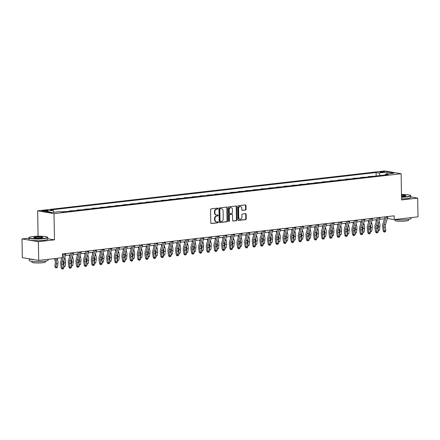 <?xml version="1.0" encoding="UTF-8"?>
<svg xmlns="http://www.w3.org/2000/svg" width="440" height="440" viewBox="0 0 440 440"><rect width="100%" height="100%" fill="white"/><g stroke="black" fill="none" stroke-linecap="round" stroke-linejoin="round"><path stroke-width="0.66" d="M217.993 208.571A0.517 0.418 99.7 0 0 217.564 208.104L211.167 208.84A0.743 0.6 99.7 0 0 210.579 209.644L210.81 222.882A0.743 0.6 99.7 0 0 211.42 223.548L217.816 222.811A0.517 0.418 99.7 0 0 217.8 221.782L216.97 221.876A2.376 1.914 99.7 0 1 216.53 221.865A2.376 1.914 99.7 0 1 215.006 219.747L214.984 218.642A2.376 1.914 99.7 0 1 216.871 216.068L217.701 215.974A0.517 0.418 99.7 0 0 217.679 214.94L216.854 215.039A2.376 1.914 99.7 0 1 216.414 215.028A2.376 1.914 99.7 0 1 214.885 212.905L214.869 211.805A2.376 1.914 99.7 0 1 216.75 209.226L217.58 209.132A0.517 0.418 99.7 0 0 217.993 208.571M216.414 215.028L215.969 214.951A2.376 1.914 99.7 0 1 214.445 212.828L214.423 211.728A2.376 1.914 99.7 0 1 216.31 209.154L217.135 209.055A0.517 0.418 99.7 0 0 217.399 208.12M211.085 223.46L217.377 222.734A0.517 0.418 99.7 0 0 217.635 221.799M216.53 221.865L216.09 221.788A2.376 1.914 99.7 0 1 214.561 219.67L214.544 218.565A2.376 1.914 99.7 0 1 216.431 215.99L217.256 215.897A0.517 0.418 99.7 0 0 217.514 214.962M380.947 171.694A2.42 0.33 -1 0 0 379.945 171.974A2.42 0.33 -1 0 0 381.266 172.244A2.42 0.33 -1 0 0 383.779 172.178A2.42 0.33 -1 0 0 384.786 171.892A2.42 0.33 -1 0 0 383.466 171.622A2.42 0.33 -1 0 0 380.947 171.694M245.476 210.089A0.743 0.6 99.7 0 0 246.065 209.286L246.004 205.573A0.743 0.6 99.7 0 0 245.388 204.908L238.282 205.722A0.743 0.6 99.7 0 0 237.694 206.525L237.924 219.764A0.743 0.6 99.7 0 0 238.541 220.429L245.641 219.615A0.743 0.6 99.7 0 0 246.235 218.806L246.153 214.324A0.743 0.6 99.7 0 0 245.542 213.659L242.501 214.005A0.743 0.6 99.7 0 0 241.912 214.814L241.951 217.036A1.986 1.601 99.7 0 1 240.004 219.181A1.986 1.601 99.7 0 1 238.728 217.404L238.579 208.692A1.986 1.601 99.7 0 1 240.521 206.547A1.986 1.601 99.7 0 1 241.797 208.323L241.824 209.776A0.743 0.6 99.7 0 0 242.44 210.441L245.036 210.018A0.743 0.6 99.7 0 0 245.625 209.209L245.559 205.497A0.743 0.6 99.7 0 0 245.284 204.919M401.577 199.958L417.675 198.105L418 216.838L394.235 219.566L394.168 215.82L62.392 253.946L62.458 257.692L38.698 260.425L38.368 241.692L54.467 239.844L54.01 213.62L401.115 173.734L401.577 199.958M227.282 207.724A0.743 0.6 99.7 0 0 226.666 207.059L219.56 207.873A0.743 0.6 99.7 0 0 218.972 208.676L219.203 221.914A0.743 0.6 99.7 0 0 219.819 222.58L226.924 221.766A0.743 0.6 99.7 0 0 227.513 220.963L227.282 207.724L226.837 207.647A0.743 0.6 99.7 0 0 226.562 207.07M228.921 206.8L236.027 205.981A0.743 0.6 99.7 0 1 236.643 206.646L236.874 219.885A0.743 0.6 99.7 0 1 236.286 220.688L233.244 221.04A0.743 0.6 99.7 0 1 232.628 220.374L232.535 215.006A0.743 0.6 99.7 0 0 231.919 214.341L229.906 214.572A0.743 0.6 99.7 0 0 229.312 215.375L229.411 220.963A0.517 0.418 99.7 0 1 228.569 221.062L228.333 207.603A0.743 0.6 99.7 0 1 228.921 206.8M45.766 211.007L47.113 210.848A2.343 0.319 -1 0 0 48.087 210.573A2.343 0.319 -1 0 0 46.811 210.315A2.343 0.319 -1 0 0 44.374 210.381L43.021 210.54A2.343 0.319 -1 0 0 42.048 210.815A2.343 0.319 -1 0 0 43.329 211.073A2.343 0.319 -1 0 0 45.766 211.007M54.01 213.62L37.642 210.826L384.747 170.94L401.115 173.734M376.178 176L376.118 172.53L50.474 209.952L53.152 210.408L44.869 211.36L51.684 212.526L59.961 211.574L62.64 212.031L388.284 174.609L385.605 174.152L385.083 174.977M376.118 172.53L378.796 172.986L387.074 172.035L393.888 173.201L385.605 174.152M28.831 238.112L22 238.898L38.368 241.692M22 238.898L22.325 257.631L38.698 260.425M417.675 198.105L410.806 196.933M38.082 236.242L37.642 210.826M387.36 218.46L394.235 219.566M65.401 255.459L70.169 254.914M73.062 254.579L77.836 254.029M80.729 253.699L85.498 253.149M88.396 252.819L93.165 252.269M96.063 251.939L100.832 251.389M103.725 251.053L108.499 250.509M111.392 250.173L116.166 249.629M119.059 249.293L123.827 248.743M126.726 248.413L131.494 247.863M134.393 247.533L139.161 246.983M142.054 246.653L146.828 246.103M149.721 245.768L154.489 245.223M157.388 244.888L162.156 244.343M165.055 244.007L169.823 243.458M172.722 243.128L177.49 242.578M180.384 242.248L185.157 241.698M188.051 241.368L192.819 240.818M195.718 240.482L200.486 239.938M203.385 239.602L208.153 239.058M211.046 238.722L215.82 238.172M218.713 237.842L223.487 237.292M226.38 236.962L231.149 236.412M234.047 236.082L238.816 235.532M241.714 235.197L246.483 234.652M249.376 234.316L254.15 233.772M257.043 233.437L261.811 232.887M264.71 232.556L269.478 232.007M272.377 231.677L277.145 231.127M280.044 230.797L284.812 230.247M287.705 229.911L292.479 229.367M295.372 229.031L300.141 228.487M303.039 228.151L307.808 227.601M310.706 227.271L315.475 226.721M318.368 226.391L323.142 225.841M326.034 225.511L330.809 224.961M333.702 224.626L338.47 224.081M341.368 223.746L346.137 223.201M349.036 222.865L353.804 222.316M356.697 221.986L361.471 221.436M364.364 221.106L369.132 220.556M372.031 220.226L376.8 219.676M379.698 219.34L384.466 218.796M387.591 217.729L387.602 218.433M53.152 210.408L54.159 212.24M61.875 211.899L63.003 211.987M66.99 211.53L61.875 211.794M69.548 211.239L69.542 210.914L70.67 211.107M74.657 210.65L69.542 210.914M77.209 210.353L77.204 210.034L78.337 210.227M82.324 209.77L77.204 210.034M84.876 209.473L84.871 209.154L86.004 209.347M89.986 208.89L84.871 209.154M92.543 208.593L92.538 208.274L93.665 208.466M97.653 208.005L92.538 208.274M100.21 207.713L100.205 207.389L101.332 207.587M105.32 207.125L100.205 207.389M107.877 206.833L107.872 206.509L108.999 206.701M112.987 206.245L107.872 206.509M115.538 205.953L115.533 205.629L116.666 205.821M120.648 205.365L115.533 205.629M123.206 205.068L123.2 204.749L124.328 204.941M128.315 204.485L123.2 204.749M130.873 204.188L130.867 203.869L131.995 204.061M135.982 203.605L130.867 203.869M138.54 203.308L138.534 202.989L139.662 203.181M143.649 202.719L138.534 202.989M146.207 202.428L146.201 202.103L147.329 202.301M151.316 201.839L146.201 202.103M153.868 201.548L153.863 201.223L154.996 201.416M158.978 200.959L153.863 201.223M161.535 200.668L161.53 200.343L162.657 200.536M166.645 200.079L161.53 200.343M169.202 199.782L169.197 199.463L170.324 199.656M174.312 199.199L169.197 199.463M176.869 198.902L176.864 198.583L177.991 198.776M181.979 198.319L176.864 198.583M184.531 198.022L184.525 197.703L185.658 197.896M189.646 197.434L184.525 197.703M192.198 197.142L192.192 196.818L193.325 197.016M197.307 196.554L192.192 196.818M199.865 196.262L199.859 195.938L200.987 196.13M204.974 195.674L199.859 195.938M207.531 195.382L207.526 195.058L208.654 195.25M212.641 194.794L207.526 195.058M215.198 194.497L215.193 194.178L216.321 194.37M220.308 193.913L215.193 194.178M222.86 193.617L222.855 193.298L223.988 193.49M227.97 193.034L222.855 193.298M230.527 192.737L230.522 192.418L231.649 192.61M235.637 192.148L230.522 192.418M238.194 191.857L238.189 191.532L239.316 191.73M243.304 191.268L238.189 191.532M245.861 190.977L245.856 190.652L246.983 190.845M250.971 190.388L245.856 190.652M253.528 190.097L253.517 189.772L254.65 189.965M258.638 189.508L253.517 189.772M261.19 189.211L261.184 188.892L262.317 189.085M266.299 188.628L261.184 188.892M268.857 188.331L268.851 188.012L269.978 188.205M273.966 187.748L268.851 188.012M276.524 187.451L276.518 187.132L277.646 187.325M281.633 186.863L276.518 187.132M284.191 186.571L284.185 186.247L285.312 186.439M289.3 185.983L284.185 186.247M291.852 185.691L291.847 185.367L292.98 185.559M296.967 185.103L291.847 185.367M299.519 184.811L299.514 184.487L300.647 184.679M304.629 184.222L299.514 184.487M307.186 183.926L307.18 183.607L308.308 183.799M312.296 183.343L307.18 183.607M314.853 183.046L314.848 182.727L315.975 182.919M319.963 182.463L314.848 182.727M322.52 182.166L322.514 181.847L323.642 182.039M327.63 181.577L322.514 181.847M330.182 181.286L330.176 180.961L331.309 181.154M335.291 180.697L330.176 180.961M337.849 180.406L337.843 180.081L338.971 180.274M342.958 179.817L337.843 180.081M345.516 179.526L345.51 179.201L346.638 179.394M350.625 178.937L345.51 179.201M353.183 178.64L353.177 178.321L354.305 178.514M358.292 178.057L353.177 178.321M360.844 177.76L360.839 177.441L361.972 177.634M365.959 177.177L360.839 177.441M368.511 176.88L368.506 176.561L369.639 176.754M373.62 176.292L368.506 176.561M380.204 175.538L378.796 172.986M387.074 172.035L386.722 174.026M54.467 239.844L47.751 238.7M219.478 222.492L226.479 221.689A0.743 0.6 99.7 0 0 227.068 220.886L226.837 207.647M220.242 208.83A0.517 0.418 99.7 0 0 219.83 209.391L220.033 221.012A0.517 0.418 99.7 0 0 220.462 221.474L221.337 221.375A2.376 1.914 99.7 0 0 223.223 218.801L223.086 210.859A2.376 1.914 99.7 0 0 221.556 208.736A2.376 1.914 99.7 0 0 221.117 208.725L219.802 208.753A0.517 0.418 99.7 0 0 219.389 209.314L219.83 209.391M220.022 221.403A0.517 0.418 99.7 0 1 219.593 220.935L219.389 209.314M221.556 208.736L221.117 208.665A2.376 1.914 99.7 0 0 220.671 208.654L221.117 208.725M219.802 208.753L220.671 208.654M232.903 220.952L235.84 220.616A0.743 0.6 99.7 0 0 236.429 219.808L236.198 206.575A0.743 0.6 99.7 0 0 235.923 205.992M231.748 214.308A0.743 0.6 99.7 0 0 231.479 214.264L229.46 214.495A0.743 0.6 99.7 0 0 228.872 215.298L228.971 220.886L229.411 220.963M228.696 221.408A0.517 0.418 99.7 0 0 228.971 220.886M232.436 209.435A1.986 1.601 99.7 0 0 231.16 207.663A1.986 1.601 99.7 0 0 229.218 209.803L229.273 212.872A0.743 0.6 99.7 0 0 229.884 213.538L231.902 213.306A0.743 0.6 99.7 0 0 232.49 212.504L232.436 209.435M231.16 207.663L230.72 207.587A1.986 1.601 99.7 0 0 228.773 209.726L229.218 209.803M229.444 213.466A0.743 0.6 99.7 0 1 228.828 212.801L228.773 209.726M242.099 210.353L245.036 210.018M240.521 206.547L240.081 206.476A1.986 1.601 99.7 0 0 238.134 208.615L238.579 208.692M240.004 219.181L239.564 219.104A1.986 1.601 99.7 0 1 238.288 217.333L238.134 208.615M238.2 220.341L245.201 219.538A0.743 0.6 99.7 0 0 245.79 218.735L245.713 214.247A0.743 0.6 99.7 0 0 245.438 213.67M54.428 258.615L55.05 260.607A3.784 2.184 83.4 0 1 55.292 263.214L54.873 266.701L55.957 267.3L56.375 263.813A5.671 3.278 -96.6 0 0 56.012 259.908L55.572 258.484M55.979 267.999L55.957 267.3L57.492 267.124L55.979 267.999L54.873 266.701M57.492 267.124L57.91 263.637A5.671 3.278 -96.6 0 0 57.547 259.732L57.107 258.308M65.934 253.539A2.646 1.529 83.4 0 1 65.808 254.122L63.503 261.613A3.784 2.184 -96.6 0 0 63.349 264.149L63.894 267.806L62.359 267.982L62.64 268.966L62.216 269.06L63.256 268.895L62.64 268.966M64.4 253.715A2.646 1.529 83.4 0 1 64.279 254.298L61.969 261.789A3.784 2.184 -96.6 0 0 61.815 264.325L62.359 267.982L61.287 268.213L60.748 264.561A5.671 3.278 83.4 0 1 60.973 260.755L61.897 257.757M62.431 256.025L63.096 253.869M61.287 268.213L62.216 269.06M63.256 268.895L63.894 267.806M63.685 266.415L65.159 266.244L63.789 267.102M63.652 266.189L64.042 262.933A5.671 3.278 -96.6 0 0 63.954 260.15M65.159 266.244L65.577 262.757A5.671 3.278 -96.6 0 0 65.213 258.852L64.779 257.461M71.352 265.535L72.826 265.364L71.456 266.216M71.319 265.309L71.709 262.053A5.671 3.278 -96.6 0 0 71.616 259.27M72.826 265.364L73.243 261.877A5.671 3.278 -96.6 0 0 72.88 257.966L72.446 256.581M69.196 255.024L69.663 256.542M79.019 264.655L80.487 264.484L79.118 265.337M78.986 264.423L79.376 261.173A5.671 3.278 -96.6 0 0 79.283 258.39M80.487 264.484L80.905 260.992A5.671 3.278 -96.6 0 0 80.542 257.087L80.113 255.701M76.857 254.144L77.33 255.662M73.601 252.659A2.646 1.529 83.4 0 1 73.475 253.242L71.17 260.733A3.784 2.184 -96.6 0 0 71.016 263.269L71.561 266.921L70.026 267.096L70.306 268.087L69.877 268.18L70.922 268.015L70.306 268.087M72.067 252.835A2.646 1.529 83.4 0 1 71.94 253.418L69.636 260.909A3.784 2.184 -96.6 0 0 69.482 263.445L70.026 267.096L68.954 267.333L68.409 263.681A5.671 3.278 83.4 0 1 68.64 259.875L70.763 252.984M68.954 267.333L69.877 268.18M70.922 268.015L71.561 266.921M81.263 251.779A2.646 1.529 83.4 0 1 81.142 252.362L78.832 259.853A3.784 2.184 -96.6 0 0 78.683 262.389L79.222 266.041L77.693 266.216L77.974 267.207L77.545 267.3L78.59 267.135L77.974 267.207M79.734 251.955A2.646 1.529 83.4 0 1 79.607 252.538L77.303 260.029A3.784 2.184 -96.6 0 0 77.149 262.565L77.693 266.216L76.621 266.447L76.076 262.796A5.671 3.278 83.4 0 1 76.307 258.99L78.43 252.104M76.621 266.447L77.545 267.3M78.59 267.135L79.222 266.041M88.93 250.899A2.646 1.529 83.4 0 1 88.809 251.482L86.499 258.973A3.784 2.184 -96.6 0 0 86.345 261.509L86.889 265.161L85.355 265.337L85.641 266.327L85.212 266.42L86.251 266.255L85.641 266.327M87.401 251.075A2.646 1.529 83.4 0 1 87.274 251.658L84.964 259.149A3.784 2.184 -96.6 0 0 84.816 261.685L85.355 265.337L84.288 265.568L83.743 261.916A5.671 3.278 83.4 0 1 83.969 258.11L86.092 251.224M84.288 265.568L85.212 266.42M86.251 266.255L86.889 265.161M86.686 263.769L88.154 263.604L86.785 264.457M86.647 263.544L87.038 260.288A5.671 3.278 -96.6 0 0 86.95 257.51M88.154 263.604L88.572 260.112A5.671 3.278 -96.6 0 0 88.209 256.207L87.78 254.821M84.524 253.264L84.997 254.782M96.597 250.019A2.646 1.529 83.4 0 1 96.476 250.602L94.166 258.093A3.784 2.184 -96.6 0 0 94.012 260.629L94.556 264.281L93.022 264.457L93.308 265.447L92.879 265.54L93.918 265.375L93.308 265.447M95.062 250.195A2.646 1.529 83.4 0 1 94.941 250.778L92.631 258.269A3.784 2.184 -96.6 0 0 92.477 260.805L93.022 264.457L91.949 264.688L91.41 261.036A5.671 3.278 83.4 0 1 91.636 257.23L93.759 250.344M91.949 264.688L92.879 265.54M93.918 265.375L94.556 264.281M32.879 236.566A9.229 1.249 -1 0 0 29.134 237.479A9.229 1.249 -1 0 0 33.534 238.645A9.229 1.249 -1 0 0 43.675 238.414A9.229 1.249 -1 0 0 47.416 237.16A9.229 1.249 -1 0 0 32.879 236.566M47.416 237.16L47.641 237.375A9.455 1.282 179 0 1 47.735 237.551A9.455 1.282 179 0 1 43.813 238.662A9.455 1.282 179 0 1 33.985 238.931A9.455 1.282 179 0 1 28.831 237.881A9.455 1.282 179 0 1 28.914 237.705L29.134 237.479M35.58 237.028A4.615 0.627 179 0 1 40.651 236.913A4.615 0.627 179 0 1 42.851 237.496A4.615 0.627 179 0 1 40.975 237.952A4.615 0.627 179 0 1 33.71 237.655A4.615 0.627 179 0 1 35.58 237.028M42.663 237.611A4.389 0.594 -1 0 0 40.178 237.144A4.389 0.594 -1 0 0 35.717 237.276A4.389 0.594 -1 0 0 33.902 237.76M48.114 259.341L48.131 260.178A9.455 1.282 179 0 1 44.204 261.283A9.455 1.282 179 0 1 34.381 261.558A9.455 1.282 179 0 1 29.222 260.507L29.194 258.803M34.353 259.683A9.455 1.282 179 0 1 29.299 258.819M45.496 261.113L45.513 261.943A6.809 0.924 179 0 1 42.686 262.746A6.809 0.924 179 0 1 35.613 262.939A6.809 0.924 179 0 1 31.9 262.185L31.884 261.349M47.735 237.551L47.762 239.201A9.455 1.282 179 0 1 43.84 240.306A9.455 1.282 179 0 1 34.012 240.576A9.455 1.282 179 0 1 28.859 239.531L28.831 237.881M401.522 197.016A9.229 1.249 -1 0 0 406.725 196.691A9.229 1.249 -1 0 0 410.465 195.437A9.229 1.249 -1 0 0 401.478 194.519M410.465 195.437L410.696 195.657A9.455 1.282 179 0 1 410.784 195.828A9.455 1.282 179 0 1 406.863 196.939A9.455 1.282 179 0 1 401.528 197.274M401.489 195.14A4.615 0.627 179 0 1 405.9 195.778A4.615 0.627 179 0 1 404.03 196.229A4.615 0.627 179 0 1 401.511 196.389M405.713 195.888A4.389 0.594 -1 0 0 401.495 195.399M411.169 217.624L411.18 218.455A9.455 1.282 179 0 1 407.259 219.566A9.455 1.282 179 0 1 394.377 219.549M408.551 219.389L408.568 220.226A6.809 0.924 179 0 1 405.741 221.023A6.809 0.924 179 0 1 398.668 221.216A6.809 0.924 179 0 1 394.955 220.462L394.939 219.626M410.784 195.828L410.817 197.478A9.455 1.282 179 0 1 406.896 198.589A9.455 1.282 179 0 1 401.555 198.919M94.347 262.889L95.821 262.719L94.451 263.577M94.314 262.663L94.705 259.408A5.671 3.278 -96.6 0 0 94.617 256.63M95.821 262.719L96.239 259.232A5.671 3.278 -96.6 0 0 95.876 255.327L95.447 253.935M92.191 252.379L92.664 253.902M102.014 262.009L103.488 261.839L102.118 262.697M101.981 261.784L102.372 258.528A5.671 3.278 -96.6 0 0 102.284 255.745M103.488 261.839L103.906 258.352A5.671 3.278 -96.6 0 0 103.543 254.447L103.109 253.055M99.858 251.499L100.331 253.022M109.681 261.129L111.15 260.959L109.78 261.817M109.648 260.904L110.038 257.648A5.671 3.278 -96.6 0 0 109.945 254.865M111.15 260.959L111.573 257.471A5.671 3.278 -96.6 0 0 111.205 253.567L110.776 252.175M107.525 250.619L107.993 252.137M117.348 260.249L118.817 260.079L117.447 260.931M117.315 260.024L117.706 256.768A5.671 3.278 -96.6 0 0 117.612 253.985M118.817 260.079L119.235 256.591A5.671 3.278 -96.6 0 0 118.872 252.681L118.443 251.295M115.187 249.739L115.66 251.257M125.01 259.369L126.484 259.199L125.114 260.051M124.977 259.138L125.367 255.888A5.671 3.278 -96.6 0 0 125.279 253.105M126.484 259.199L126.901 255.706A5.671 3.278 -96.6 0 0 126.539 251.801L126.11 250.415M122.854 248.859L123.327 250.377M104.264 249.134A2.646 1.529 83.4 0 1 104.137 249.716L101.833 257.207A3.784 2.184 -96.6 0 0 101.679 259.749L102.223 263.401L100.689 263.577L100.969 264.561L100.54 264.655L101.585 264.495L100.969 264.561M102.729 249.315A2.646 1.529 83.4 0 1 102.608 249.893L100.298 257.384A3.784 2.184 -96.6 0 0 100.144 259.925L100.689 263.577L99.616 263.808L99.072 260.156A5.671 3.278 83.4 0 1 99.303 256.35L101.425 249.464M99.616 263.808L100.54 264.655M101.585 264.495L102.223 263.401M111.931 248.254A2.646 1.529 83.4 0 1 111.804 248.837L109.494 256.328A3.784 2.184 -96.6 0 0 109.346 258.863L109.885 262.521L108.356 262.697L108.636 263.681L108.207 263.774L109.252 263.61L108.636 263.681M110.396 248.43A2.646 1.529 83.4 0 1 110.27 249.013L107.965 256.504A3.784 2.184 -96.6 0 0 107.811 259.039L108.356 262.697L107.283 262.928L106.739 259.276A5.671 3.278 83.4 0 1 106.97 255.47L109.093 248.584M107.283 262.928L108.207 263.774M109.252 263.61L109.885 262.521M119.592 247.374A2.646 1.529 83.4 0 1 119.471 247.957L117.161 255.448A3.784 2.184 -96.6 0 0 117.013 257.983L117.552 261.635L116.017 261.811L116.303 262.801L115.874 262.895L116.913 262.73L116.303 262.801M118.063 247.549A2.646 1.529 83.4 0 1 117.937 248.133L115.632 255.624A3.784 2.184 -96.6 0 0 115.478 258.159L116.017 261.811L114.95 262.048L114.406 258.396A5.671 3.278 83.4 0 1 114.637 254.59L116.754 247.698M114.95 262.048L115.874 262.895M116.913 262.73L117.552 261.635M127.259 246.494A2.646 1.529 83.4 0 1 127.138 247.077L124.828 254.568A3.784 2.184 -96.6 0 0 124.674 257.103L125.219 260.755L123.684 260.931L123.97 261.921L123.541 262.014L124.581 261.85L123.97 261.921M125.725 246.67A2.646 1.529 83.4 0 1 125.604 247.253L123.294 254.744A3.784 2.184 -96.6 0 0 123.145 257.279L123.684 260.931L122.617 261.162L122.073 257.51A5.671 3.278 83.4 0 1 122.298 253.704L124.421 246.818M122.617 261.162L123.541 262.014M124.581 261.85L125.219 260.755M134.926 245.614A2.646 1.529 83.4 0 1 134.805 246.197L132.495 253.688A3.784 2.184 -96.6 0 0 132.341 256.223L132.886 259.875L131.351 260.051L131.637 261.041L131.208 261.135L132.248 260.97L131.637 261.041M133.392 245.79A2.646 1.529 83.4 0 1 133.27 246.373L130.961 253.864A3.784 2.184 -96.6 0 0 130.807 256.399L131.351 260.051L130.279 260.282L129.739 256.63A5.671 3.278 83.4 0 1 129.965 252.824L132.088 245.938M130.279 260.282L131.208 261.135M132.248 260.97L132.886 259.875M132.677 258.484L134.151 258.319L132.781 259.171M132.644 258.258L133.034 255.002A5.671 3.278 -96.6 0 0 132.946 252.225M134.151 258.319L134.569 254.826A5.671 3.278 -96.6 0 0 134.206 250.921L133.771 249.535M130.52 247.979L130.994 249.497M142.593 244.734A2.646 1.529 83.4 0 1 142.466 245.316L140.162 252.808A3.784 2.184 -96.6 0 0 140.008 255.343L140.553 258.995L139.018 259.171L139.299 260.161L138.87 260.249L139.915 260.089L139.299 260.161M141.059 244.91A2.646 1.529 83.4 0 1 140.938 245.493L138.628 252.984A3.784 2.184 -96.6 0 0 138.474 255.519L139.018 259.171L137.946 259.402L137.401 255.75A5.671 3.278 83.4 0 1 137.632 251.944L139.755 245.058M137.946 259.402L138.87 260.249M139.915 260.089L140.553 258.995M140.344 257.603L141.818 257.433L140.448 258.291M140.311 257.378L140.701 254.122A5.671 3.278 -96.6 0 0 140.613 251.345M141.818 257.433L142.236 253.946A5.671 3.278 -96.6 0 0 141.873 250.041L141.438 248.65M138.188 247.093L138.661 248.617M150.26 243.848A2.646 1.529 83.4 0 1 150.134 244.431L147.823 251.922A3.784 2.184 -96.6 0 0 147.675 254.463L148.214 258.115L146.685 258.291L146.965 259.276L146.537 259.369L147.582 259.21L146.965 259.276M148.726 244.03A2.646 1.529 83.4 0 1 148.599 244.607L146.295 252.098A3.784 2.184 -96.6 0 0 146.141 254.639L146.685 258.291L145.613 258.522L145.068 254.87A5.671 3.278 83.4 0 1 145.299 251.064L147.422 244.178M145.613 258.522L146.537 259.369M147.582 259.21L148.214 258.115M148.011 256.724L149.479 256.553L148.11 257.411M147.978 256.498L148.368 253.242A5.671 3.278 -96.6 0 0 148.274 250.459M149.479 256.553L149.897 253.066A5.671 3.278 -96.6 0 0 149.534 249.161L149.105 247.77M145.855 246.213L146.322 247.737M157.922 242.968A2.646 1.529 83.4 0 1 157.801 243.551L155.49 251.042A3.784 2.184 -96.6 0 0 155.337 253.578L155.881 257.235L154.347 257.411L154.632 258.396L154.204 258.489L155.243 258.324L154.632 258.396M156.393 243.144A2.646 1.529 83.4 0 1 156.266 243.727L153.956 251.218A3.784 2.184 -96.6 0 0 153.808 253.754L154.347 257.411L153.28 257.642L152.735 253.99A5.671 3.278 83.4 0 1 152.966 250.184L155.084 243.298M153.28 257.642L154.204 258.489M155.243 258.324L155.881 257.235M155.678 255.844L157.146 255.673L155.777 256.531M155.645 255.618L156.03 252.362A5.671 3.278 -96.6 0 0 155.941 249.579M157.146 255.673L157.564 252.186A5.671 3.278 -96.6 0 0 157.201 248.281L156.772 246.89M153.516 245.333L153.989 246.851M165.589 242.088A2.646 1.529 83.4 0 1 165.468 242.671L163.157 250.162A3.784 2.184 -96.6 0 0 163.004 252.698L163.548 256.35L162.014 256.526L162.299 257.516L161.871 257.609L162.91 257.444L162.299 257.516M164.054 242.264A2.646 1.529 83.4 0 1 163.933 242.847L161.623 250.338A3.784 2.184 -96.6 0 0 161.475 252.874L162.014 256.526L160.941 256.762L160.402 253.105A5.671 3.278 83.4 0 1 160.628 249.304L162.751 242.413M160.941 256.762L161.871 257.609M162.91 257.444L163.548 256.35M163.339 254.964L164.813 254.793L163.444 255.646M163.306 254.738L163.697 251.482A5.671 3.278 -96.6 0 0 163.609 248.699M164.813 254.793L165.231 251.306A5.671 3.278 -96.6 0 0 164.868 247.396L164.439 246.01M161.183 244.453L161.656 245.971M173.256 241.208A2.646 1.529 83.4 0 1 173.129 241.791L170.825 249.282A3.784 2.184 -96.6 0 0 170.671 251.818L171.215 255.47L169.68 255.646L169.961 256.636L169.538 256.729L170.577 256.564L169.961 256.636M171.721 241.384A2.646 1.529 83.4 0 1 171.6 241.967L169.29 249.458A3.784 2.184 -96.6 0 0 169.136 251.994L169.68 255.646L168.608 255.877L168.069 252.225A5.671 3.278 83.4 0 1 168.295 248.419L170.418 241.532M168.608 255.877L169.538 256.729M170.577 256.564L171.215 255.47M171.006 254.084L172.48 253.913L171.111 254.766M170.973 253.853L171.364 250.602A5.671 3.278 -96.6 0 0 171.276 247.819M172.48 253.913L172.898 250.421A5.671 3.278 -96.6 0 0 172.535 246.516L172.101 245.13M168.85 243.573L169.323 245.091M180.923 240.328A2.646 1.529 83.4 0 1 180.796 240.911L178.492 248.402A3.784 2.184 -96.6 0 0 178.338 250.938L178.882 254.59L177.347 254.766L177.628 255.756L177.199 255.849L178.244 255.684L177.628 255.756M179.388 240.504A2.646 1.529 83.4 0 1 179.262 241.087L176.957 248.578A3.784 2.184 -96.6 0 0 176.803 251.114L177.347 254.766L176.275 254.997L175.731 251.345A5.671 3.278 83.4 0 1 175.962 247.539L178.085 240.653M176.275 254.997L177.199 255.849M178.244 255.684L178.882 254.59M178.673 253.198L180.147 253.033L178.778 253.886M178.64 252.973L179.031 249.716A5.671 3.278 -96.6 0 0 178.937 246.939M180.147 253.033L180.565 249.541A5.671 3.278 -96.6 0 0 180.202 245.636L179.768 244.25M176.517 242.693L176.985 244.211M186.34 252.318L187.809 252.148L186.439 253.006M186.307 252.093L186.698 248.837A5.671 3.278 -96.6 0 0 186.604 246.059M187.809 252.148L188.227 248.661A5.671 3.278 -96.6 0 0 187.864 244.756L187.435 243.364M184.179 241.808L184.652 243.331M194.007 251.438L195.476 251.268L194.106 252.126M193.969 251.213L194.359 247.957A5.671 3.278 -96.6 0 0 194.271 245.174M195.476 251.268L195.894 247.781A5.671 3.278 -96.6 0 0 195.531 243.876L195.102 242.484M191.846 240.928L192.319 242.451M201.669 250.558L203.143 250.388L201.773 251.246M201.636 250.333L202.026 247.077A5.671 3.278 -96.6 0 0 201.938 244.294M203.143 250.388L203.561 246.901A5.671 3.278 -96.6 0 0 203.198 242.996L202.769 241.604M199.513 240.048L199.986 241.566M209.336 249.678L210.81 249.508L209.44 250.36M209.303 249.453L209.693 246.197A5.671 3.278 -96.6 0 0 209.605 243.414M210.81 249.508L211.228 246.021A5.671 3.278 -96.6 0 0 210.865 242.11L210.43 240.724M207.18 239.168L207.653 240.686M217.003 248.798L218.471 248.628L217.102 249.48M216.97 248.567L217.36 245.316A5.671 3.278 -96.6 0 0 217.267 242.534M218.471 248.628L218.895 245.135A5.671 3.278 -96.6 0 0 218.526 241.23L218.097 239.844M214.847 238.288L215.314 239.806M224.67 247.913L226.138 247.748L224.769 248.6M224.637 247.687L225.027 244.431A5.671 3.278 -96.6 0 0 224.934 241.654M226.138 247.748L226.556 244.255A5.671 3.278 -96.6 0 0 226.193 240.35L225.764 238.964M222.508 237.407L222.981 238.926M232.331 247.032L233.805 246.862L232.436 247.72M232.298 246.807L232.689 243.551A5.671 3.278 -96.6 0 0 232.601 240.774M233.805 246.862L234.223 243.375A5.671 3.278 -96.6 0 0 233.86 239.47L233.431 238.079M230.175 236.522L230.648 238.046M239.998 246.153L241.472 245.982L240.103 246.84M239.965 245.927L240.356 242.671A5.671 3.278 -96.6 0 0 240.268 239.888M241.472 245.982L241.89 242.495A5.671 3.278 -96.6 0 0 241.527 238.59L241.093 237.198M237.842 235.642L238.315 237.166M247.665 245.273L249.139 245.102L247.77 245.96M247.632 245.047L248.023 241.791A5.671 3.278 -96.6 0 0 247.935 239.008M249.139 245.102L249.557 241.615A5.671 3.278 -96.6 0 0 249.194 237.71L248.76 236.319M245.509 234.762L245.977 236.28M255.332 244.393L256.801 244.222L255.431 245.075M255.299 244.167L255.69 240.911A5.671 3.278 -96.6 0 0 255.596 238.128M256.801 244.222L257.219 240.735A5.671 3.278 -96.6 0 0 256.856 236.825L256.427 235.439M253.176 233.882L253.644 235.4M262.999 243.513L264.468 243.342L263.098 244.195M262.961 243.282L263.351 240.031A5.671 3.278 -96.6 0 0 263.263 237.248M264.468 243.342L264.886 239.85A5.671 3.278 -96.6 0 0 264.523 235.945L264.094 234.559M260.838 233.002L261.311 234.52M270.661 242.627L272.135 242.462L270.765 243.315M270.628 242.402L271.018 239.146A5.671 3.278 -96.6 0 0 270.93 236.368M272.135 242.462L272.553 238.97A5.671 3.278 -96.6 0 0 272.19 235.065L271.761 233.679M268.505 232.122L268.978 233.64M278.328 241.747L279.802 241.577L278.432 242.435M278.295 241.522L278.685 238.266A5.671 3.278 -96.6 0 0 278.597 235.488M279.802 241.577L280.22 238.09A5.671 3.278 -96.6 0 0 279.857 234.185L279.422 232.793M276.172 231.237L276.645 232.76M285.995 240.867L287.469 240.697L286.094 241.555M285.962 240.642L286.352 237.386A5.671 3.278 -96.6 0 0 286.259 234.603M287.469 240.697L287.887 237.21A5.671 3.278 -96.6 0 0 287.524 233.305L287.089 231.913M283.839 230.357L284.306 231.88M293.661 239.987L295.13 239.816L293.761 240.674M293.629 239.762L294.019 236.506A5.671 3.278 -96.6 0 0 293.925 233.723M295.13 239.816L295.548 236.33A5.671 3.278 -96.6 0 0 295.185 232.424L294.756 231.033M291.5 229.477L291.973 230.995M301.329 239.107L302.797 238.937L301.428 239.789M301.29 238.882L301.68 235.626A5.671 3.278 -96.6 0 0 301.593 232.843M302.797 238.937L303.215 235.45A5.671 3.278 -96.6 0 0 302.852 231.539L302.423 230.153M299.167 228.597L299.64 230.115M308.99 238.227L310.464 238.056L309.095 238.909M308.957 237.996L309.348 234.746A5.671 3.278 -96.6 0 0 309.26 231.963M310.464 238.056L310.882 234.564A5.671 3.278 -96.6 0 0 310.519 230.659L310.09 229.273M306.834 227.716L307.307 229.235M316.657 237.341L318.131 237.177L316.762 238.029M316.624 237.116L317.014 233.86A5.671 3.278 -96.6 0 0 316.927 231.083M318.131 237.177L318.549 233.684A5.671 3.278 -96.6 0 0 318.186 229.779L317.752 228.393M314.501 226.837L314.974 228.355M324.324 236.462L325.793 236.291L324.423 237.149M324.291 236.236L324.682 232.98A5.671 3.278 -96.6 0 0 324.588 230.203M325.793 236.291L326.211 232.804A5.671 3.278 -96.6 0 0 325.848 228.899L325.418 227.507M322.168 225.951L322.636 227.475M331.991 235.582L333.459 235.411L332.09 236.269M331.958 235.356L332.349 232.1A5.671 3.278 -96.6 0 0 332.255 229.317M333.459 235.411L333.877 231.924A5.671 3.278 -96.6 0 0 333.514 228.019L333.086 226.628M329.83 225.071L330.303 226.595M339.652 234.702L341.127 234.531L339.757 235.389M339.62 234.476L340.01 231.22A5.671 3.278 -96.6 0 0 339.922 228.437M341.127 234.531L341.545 231.044A5.671 3.278 -96.6 0 0 341.182 227.139L340.752 225.748M337.497 224.191L337.97 225.709M347.32 233.822L348.793 233.651L347.424 234.504M347.286 233.596L347.677 230.34A5.671 3.278 -96.6 0 0 347.589 227.557M348.793 233.651L349.212 230.164A5.671 3.278 -96.6 0 0 348.849 226.254L348.414 224.868M345.164 223.311L345.637 224.829M354.986 232.941L356.461 232.771L355.091 233.624M354.954 232.711L355.344 229.46A5.671 3.278 -96.6 0 0 355.256 226.677M356.461 232.771L356.879 229.279A5.671 3.278 -96.6 0 0 356.516 225.374L356.081 223.988M352.831 222.431L353.298 223.949M362.654 232.056L364.122 231.891L362.752 232.744M362.62 231.831L363.011 228.575A5.671 3.278 -96.6 0 0 362.918 225.797M364.122 231.891L364.54 228.399A5.671 3.278 -96.6 0 0 364.177 224.494L363.748 223.108M360.498 221.551L360.965 223.069M370.32 231.176L371.789 231.006L370.42 231.864M370.282 230.951L370.673 227.695A5.671 3.278 -96.6 0 0 370.584 224.917M371.789 231.006L372.207 227.519A5.671 3.278 -96.6 0 0 371.844 223.614L371.415 222.222M368.159 220.666L368.632 222.189M188.584 239.448A2.646 1.529 83.4 0 1 188.463 240.031L186.153 247.522A3.784 2.184 -96.6 0 0 186.005 250.058L186.544 253.71L185.014 253.886L185.295 254.876L184.866 254.964L185.911 254.804L185.295 254.876M187.055 239.624A2.646 1.529 83.4 0 1 186.929 240.207L184.624 247.698A3.784 2.184 -96.6 0 0 184.47 250.234L185.014 253.886L183.942 254.117L183.398 250.465A5.671 3.278 83.4 0 1 183.629 246.659L185.752 239.773M183.942 254.117L184.866 254.964M185.911 254.804L186.544 253.71M196.251 238.563A2.646 1.529 83.4 0 1 196.13 239.146L193.82 246.637A3.784 2.184 -96.6 0 0 193.666 249.178L194.211 252.83L192.676 253.006L192.962 253.99L192.533 254.084L193.573 253.924L192.962 253.99M194.716 238.744A2.646 1.529 83.4 0 1 194.596 239.322L192.286 246.813A3.784 2.184 -96.6 0 0 192.137 249.354L192.676 253.006L191.609 253.237L191.065 249.585A5.671 3.278 83.4 0 1 191.29 245.779L193.413 238.893M191.609 253.237L192.533 254.084M193.573 253.924L194.211 252.83M203.918 237.683A2.646 1.529 83.4 0 1 203.797 238.266L201.487 245.757A3.784 2.184 -96.6 0 0 201.333 248.292L201.878 251.95L200.343 252.126L200.629 253.11L200.2 253.204L201.24 253.039L200.629 253.11M202.384 237.859A2.646 1.529 83.4 0 1 202.263 238.441L199.953 245.933A3.784 2.184 -96.6 0 0 199.799 248.468L200.343 252.126L199.271 252.357L198.732 248.705A5.671 3.278 83.4 0 1 198.957 244.899L201.08 238.013M199.271 252.357L200.2 253.204M201.24 253.039L201.878 251.95M211.585 236.803A2.646 1.529 83.4 0 1 211.459 237.386L209.154 244.877A3.784 2.184 -96.6 0 0 209 247.412L209.545 251.064L208.01 251.24L208.291 252.23L207.862 252.324L208.906 252.159L208.291 252.23M210.051 236.979A2.646 1.529 83.4 0 1 209.93 237.562L207.62 245.053A3.784 2.184 -96.6 0 0 207.465 247.588L208.01 251.24L206.938 251.477L206.393 247.819A5.671 3.278 83.4 0 1 206.624 244.019L208.747 237.127M206.938 251.477L207.862 252.324M208.906 252.159L209.545 251.064M219.252 235.923A2.646 1.529 83.4 0 1 219.126 236.506L216.816 243.997A3.784 2.184 -96.6 0 0 216.667 246.532L217.206 250.184L215.677 250.36L215.958 251.35L215.529 251.444L216.573 251.279L215.958 251.35M217.718 236.099A2.646 1.529 83.4 0 1 217.591 236.681L215.287 244.173A3.784 2.184 -96.6 0 0 215.132 246.708L215.677 250.36L214.605 250.591L214.06 246.939A5.671 3.278 83.4 0 1 214.291 243.133L216.414 236.247M214.605 250.591L215.529 251.444M216.573 251.279L217.206 250.184M226.914 235.043A2.646 1.529 83.4 0 1 226.793 235.626L224.483 243.117A3.784 2.184 -96.6 0 0 224.334 245.652L224.873 249.304L223.339 249.48L223.625 250.47L223.196 250.564L224.235 250.399L223.625 250.47M225.385 235.219A2.646 1.529 83.4 0 1 225.258 235.802L222.948 243.293A3.784 2.184 -96.6 0 0 222.799 245.828L223.339 249.48L222.272 249.711L221.727 246.059A5.671 3.278 83.4 0 1 221.958 242.253L224.076 235.367M222.272 249.711L223.196 250.564M224.235 250.399L224.873 249.304M234.581 234.163A2.646 1.529 83.4 0 1 234.46 234.746L232.15 242.237A3.784 2.184 -96.6 0 0 231.996 244.772L232.54 248.424L231.006 248.6L231.292 249.59L230.863 249.678L231.902 249.519L231.292 249.59M233.046 234.339A2.646 1.529 83.4 0 1 232.925 234.922L230.615 242.413A3.784 2.184 -96.6 0 0 230.466 244.948L231.006 248.6L229.939 248.831L229.394 245.179A5.671 3.278 83.4 0 1 229.62 241.373L231.743 234.487M229.939 248.831L230.863 249.678M231.902 249.519L232.54 248.424M242.248 233.277A2.646 1.529 83.4 0 1 242.121 233.86L239.816 241.351A3.784 2.184 -96.6 0 0 239.663 243.892L240.207 247.544L238.673 247.72L238.959 248.705L238.53 248.798L239.569 248.639L238.959 248.705M240.713 233.459A2.646 1.529 83.4 0 1 240.592 234.036L238.282 241.527A3.784 2.184 -96.6 0 0 238.128 244.068L238.673 247.72L237.6 247.951L237.061 244.299A5.671 3.278 83.4 0 1 237.287 240.493L239.41 233.607M237.6 247.951L238.53 248.798M239.569 248.639L240.207 247.544M249.915 232.397A2.646 1.529 83.4 0 1 249.788 232.98L247.484 240.471A3.784 2.184 -96.6 0 0 247.33 243.007L247.874 246.664L246.34 246.84L246.62 247.825L246.191 247.918L247.236 247.753L246.62 247.825M248.38 232.573A2.646 1.529 83.4 0 1 248.259 233.156L245.949 240.647A3.784 2.184 -96.6 0 0 245.795 243.183L246.34 246.84L245.267 247.071L244.723 243.419A5.671 3.278 83.4 0 1 244.954 239.613L247.077 232.727M245.267 247.071L246.191 247.918M247.236 247.753L247.874 246.664M257.582 231.517A2.646 1.529 83.4 0 1 257.455 232.1L255.145 239.591A3.784 2.184 -96.6 0 0 254.997 242.127L255.536 245.779L254.007 245.955L254.287 246.945L253.858 247.038L254.903 246.873L254.287 246.945M256.047 231.693A2.646 1.529 83.4 0 1 255.921 232.276L253.616 239.767A3.784 2.184 -96.6 0 0 253.462 242.303L254.007 245.955L252.934 246.191L252.39 242.534A5.671 3.278 83.4 0 1 252.621 238.733L254.744 231.841M252.934 246.191L253.858 247.038M254.903 246.873L255.536 245.779M265.243 230.637A2.646 1.529 83.4 0 1 265.122 231.22L262.812 238.711A3.784 2.184 -96.6 0 0 262.658 241.247L263.203 244.899L261.668 245.075L261.954 246.065L261.525 246.158L262.565 245.993L261.954 246.065M263.714 230.813A2.646 1.529 83.4 0 1 263.588 231.396L261.278 238.887A3.784 2.184 -96.6 0 0 261.129 241.423L261.668 245.075L260.601 245.306L260.057 241.654A5.671 3.278 83.4 0 1 260.288 237.848L262.405 230.962M260.601 245.306L261.525 246.158M262.565 245.993L263.203 244.899M272.91 229.757A2.646 1.529 83.4 0 1 272.789 230.34L270.479 237.831A3.784 2.184 -96.6 0 0 270.325 240.367L270.87 244.019L269.335 244.195L269.621 245.185L269.192 245.278L270.232 245.113L269.621 245.185M271.376 229.933A2.646 1.529 83.4 0 1 271.255 230.516L268.945 238.007A3.784 2.184 -96.6 0 0 268.791 240.543L269.335 244.195L268.263 244.426L267.724 240.774A5.671 3.278 83.4 0 1 267.949 236.968L270.072 230.082M268.263 244.426L269.192 245.278M270.232 245.113L270.87 244.019M280.577 228.877A2.646 1.529 83.4 0 1 280.451 229.46L278.146 236.951A3.784 2.184 -96.6 0 0 277.992 239.487L278.537 243.139L277.002 243.315L277.283 244.305L276.859 244.393L277.899 244.233L277.283 244.305M279.043 229.053A2.646 1.529 83.4 0 1 278.922 229.636L276.612 237.127A3.784 2.184 -96.6 0 0 276.457 239.663L277.002 243.315L275.93 243.546L275.391 239.894A5.671 3.278 83.4 0 1 275.616 236.088L277.739 229.202M275.93 243.546L276.859 244.393M277.899 244.233L278.537 243.139M288.244 227.992A2.646 1.529 83.4 0 1 288.118 228.575L285.813 236.066A3.784 2.184 -96.6 0 0 285.659 238.607L286.204 242.259L284.669 242.435L284.95 243.419L284.52 243.513L285.566 243.353L284.95 243.419M286.709 228.173A2.646 1.529 83.4 0 1 286.583 228.751L284.279 236.242A3.784 2.184 -96.6 0 0 284.125 238.782L284.669 242.435L283.597 242.666L283.052 239.014A5.671 3.278 83.4 0 1 283.283 235.208L285.406 228.322M283.597 242.666L284.52 243.513M285.566 243.353L286.204 242.259M295.906 227.112A2.646 1.529 83.4 0 1 295.784 227.695L293.475 235.186A3.784 2.184 -96.6 0 0 293.326 237.721L293.865 241.379L292.336 241.555L292.617 242.539L292.188 242.632L293.227 242.468L292.617 242.539M294.377 227.288A2.646 1.529 83.4 0 1 294.25 227.871L291.945 235.362A3.784 2.184 -96.6 0 0 291.791 237.897L292.336 241.555L291.264 241.786L290.719 238.134A5.671 3.278 83.4 0 1 290.95 234.328L293.073 227.441M291.264 241.786L292.188 242.632M293.227 242.468L293.865 241.379M303.573 226.232A2.646 1.529 83.4 0 1 303.452 226.815L301.142 234.306A3.784 2.184 -96.6 0 0 300.988 236.841L301.532 240.493L299.998 240.669L300.284 241.659L299.855 241.753L300.894 241.588L300.284 241.659M302.038 226.407A2.646 1.529 83.4 0 1 301.917 226.99L299.607 234.482A3.784 2.184 -96.6 0 0 299.459 237.017L299.998 240.669L298.93 240.906L298.386 237.248A5.671 3.278 83.4 0 1 298.611 233.448L300.735 226.556M298.93 240.906L299.855 241.753M300.894 241.588L301.532 240.493M311.24 225.352A2.646 1.529 83.4 0 1 311.118 225.935L308.809 233.426A3.784 2.184 -96.6 0 0 308.655 235.961L309.199 239.613L307.665 239.789L307.951 240.779L307.522 240.873L308.561 240.708L307.951 240.779M309.705 225.528A2.646 1.529 83.4 0 1 309.584 226.111L307.274 233.602A3.784 2.184 -96.6 0 0 307.12 236.137L307.665 239.789L306.592 240.02L306.053 236.368A5.671 3.278 83.4 0 1 306.279 232.562L308.402 225.676M306.592 240.02L307.522 240.873M308.561 240.708L309.199 239.613M318.907 224.472A2.646 1.529 83.4 0 1 318.78 225.055L316.476 232.546A3.784 2.184 -96.6 0 0 316.322 235.081L316.866 238.733L315.332 238.909L315.612 239.899L315.183 239.993L316.228 239.828L315.612 239.899M317.372 224.648A2.646 1.529 83.4 0 1 317.251 225.231L314.941 232.722A3.784 2.184 -96.6 0 0 314.787 235.257L315.332 238.909L314.259 239.14L313.715 235.488A5.671 3.278 83.4 0 1 313.945 231.682L316.069 224.796M314.259 239.14L315.183 239.993M316.228 239.828L316.866 238.733M326.574 223.591A2.646 1.529 83.4 0 1 326.447 224.174L324.137 231.666A3.784 2.184 -96.6 0 0 323.989 234.201L324.527 237.853L322.999 238.029L323.279 239.019L322.85 239.107L323.895 238.948L323.279 239.019M325.039 223.768A2.646 1.529 83.4 0 1 324.913 224.351L322.608 231.841A3.784 2.184 -96.6 0 0 322.454 234.377L322.999 238.029L321.926 238.26L321.382 234.608A5.671 3.278 83.4 0 1 321.613 230.802L323.736 223.916M321.926 238.26L322.85 239.107M323.895 238.948L324.527 237.853M334.235 222.706A2.646 1.529 83.4 0 1 334.114 223.289L331.804 230.78A3.784 2.184 -96.6 0 0 331.656 233.321L332.195 236.973L330.66 237.149L330.946 238.134L330.517 238.227L331.557 238.068L330.946 238.134M332.706 222.888A2.646 1.529 83.4 0 1 332.58 223.465L330.27 230.956A3.784 2.184 -96.6 0 0 330.121 233.497L330.66 237.149L329.593 237.38L329.048 233.728A5.671 3.278 83.4 0 1 329.28 229.922L331.397 223.036M329.593 237.38L330.517 238.227M331.557 238.068L332.195 236.973M341.902 221.826A2.646 1.529 83.4 0 1 341.781 222.409L339.471 229.9A3.784 2.184 -96.6 0 0 339.317 232.436L339.861 236.093L338.327 236.269L338.613 237.254L338.184 237.347L339.224 237.182L338.613 237.254M340.368 222.002A2.646 1.529 83.4 0 1 340.247 222.585L337.937 230.076A3.784 2.184 -96.6 0 0 337.788 232.612L338.327 236.269L337.26 236.5L336.716 232.848A5.671 3.278 83.4 0 1 336.941 229.042L339.064 222.156M337.26 236.5L338.184 237.347M339.224 237.182L339.861 236.093M349.569 220.946A2.646 1.529 83.4 0 1 349.443 221.529L347.138 229.02A3.784 2.184 -96.6 0 0 346.984 231.556L347.529 235.208L345.994 235.384L346.275 236.374L345.851 236.467L346.891 236.302L346.275 236.374M348.034 221.122A2.646 1.529 83.4 0 1 347.914 221.705L345.604 229.196A3.784 2.184 -96.6 0 0 345.45 231.732L345.994 235.384L344.922 235.62L344.382 231.963A5.671 3.278 83.4 0 1 344.608 228.162L346.731 221.271M344.922 235.62L345.851 236.467M346.891 236.302L347.529 235.208M357.236 220.066A2.646 1.529 83.4 0 1 357.11 220.649L354.805 228.14A3.784 2.184 -96.6 0 0 354.651 230.676L355.195 234.328L353.661 234.504L353.942 235.494L353.513 235.587L354.558 235.422L353.942 235.494M355.702 220.242A2.646 1.529 83.4 0 1 355.575 220.825L353.271 228.316A3.784 2.184 -96.6 0 0 353.117 230.852L353.661 234.504L352.589 234.735L352.044 231.083A5.671 3.278 83.4 0 1 352.275 227.277L354.398 220.391M352.589 234.735L353.513 235.587M354.558 235.422L355.195 234.328M364.898 219.186A2.646 1.529 83.4 0 1 364.777 219.769L362.466 227.26A3.784 2.184 -96.6 0 0 362.318 229.796L362.857 233.448L361.328 233.624L361.609 234.614L361.18 234.707L362.225 234.542L361.609 234.614M363.368 219.362A2.646 1.529 83.4 0 1 363.242 219.945L360.938 227.436A3.784 2.184 -96.6 0 0 360.784 229.972L361.328 233.624L360.256 233.855L359.711 230.203A5.671 3.278 83.4 0 1 359.942 226.397L362.065 219.511M360.256 233.855L361.18 234.707M362.225 234.542L362.857 233.448M372.565 218.306A2.646 1.529 83.4 0 1 372.444 218.889L370.134 226.38A3.784 2.184 -96.6 0 0 369.98 228.916L370.524 232.568L368.99 232.744L369.276 233.734L368.847 233.822L369.886 233.662L369.276 233.734M371.036 218.482A2.646 1.529 83.4 0 1 370.909 219.065L368.599 226.556A3.784 2.184 -96.6 0 0 368.451 229.091L368.99 232.744L367.923 232.975L367.378 229.323A5.671 3.278 83.4 0 1 367.609 225.517L369.727 218.631M367.923 232.975L368.847 233.822M369.886 233.662L370.524 232.568M380.232 217.421A2.646 1.529 83.4 0 1 380.111 218.004L377.8 225.495A3.784 2.184 -96.6 0 0 377.647 228.036L378.191 231.688L376.657 231.864L376.943 232.848L376.514 232.941L377.553 232.782L376.943 232.848M378.697 217.602A2.646 1.529 83.4 0 1 378.576 218.18L376.266 225.671A3.784 2.184 -96.6 0 0 376.112 228.212L376.657 231.864L375.584 232.095L375.045 228.443A5.671 3.278 83.4 0 1 375.271 224.637L377.394 217.751M375.584 232.095L376.514 232.941M377.553 232.782L378.191 231.688M377.982 230.296L379.456 230.126L378.087 230.984M377.949 230.071L378.34 226.815A5.671 3.278 -96.6 0 0 378.252 224.032M379.456 230.126L379.874 226.639A5.671 3.278 -96.6 0 0 379.511 222.734L379.082 221.342M375.826 219.786L376.299 221.309M387.899 216.541A2.646 1.529 83.4 0 1 387.772 217.124L385.468 224.615A3.784 2.184 -96.6 0 0 385.314 227.15L385.858 230.808L384.324 230.984L384.604 231.968L384.181 232.062L385.22 231.897L384.604 231.968M386.364 216.716A2.646 1.529 83.4 0 1 386.243 217.299L383.933 224.791A3.784 2.184 -96.6 0 0 383.779 227.326L384.324 230.984L383.251 231.215L382.712 227.563A5.671 3.278 83.4 0 1 382.938 223.757L385.061 216.871M383.251 231.215L384.181 232.062M385.22 231.897L385.858 230.808M43.032 211.052L43.021 210.54M44.385 211.09L44.374 210.381M216.31 209.154L216.75 209.226M214.423 211.728L214.869 211.805M214.445 212.828L214.885 212.905M217.256 215.897L217.701 215.974M216.431 215.99L216.871 216.068M214.544 218.565L214.984 218.642M214.561 219.67L215.006 219.747M217.377 222.734L217.816 222.811M217.135 209.055L217.58 209.132M227.068 220.886L227.513 220.963M226.479 221.689L226.924 221.766M219.593 220.935L220.033 221.012M236.198 206.575L236.643 206.646M236.429 219.808L236.874 219.885M235.84 220.616L236.286 220.688M231.479 214.264L231.919 214.341M229.46 214.495L229.906 214.572M228.872 215.298L229.312 215.375M228.828 212.801L229.273 212.872M238.288 217.333L238.728 217.404M245.713 214.247L246.153 214.324M245.79 218.735L246.235 218.806M245.201 219.538L245.641 219.615M245.559 205.497L246.004 205.573M245.625 209.209L246.065 209.286M56.375 263.813L57.91 263.637M56.012 259.908L57.547 259.732M63.503 261.613L61.969 261.789M63.349 264.149L61.815 264.325M65.808 254.122L64.279 254.298M64.042 262.933L65.577 262.757M64.323 258.951L65.213 258.852M71.709 262.053L73.243 261.877M71.989 258.071L72.88 257.966M79.376 261.173L80.905 260.992M79.651 257.191L80.542 257.087M71.17 260.733L69.636 260.909M71.016 263.269L69.482 263.445M73.475 253.242L71.94 253.418M78.832 259.853L77.303 260.029M78.683 262.389L77.149 262.565M81.142 252.362L79.607 252.538M86.499 258.973L84.964 259.149M86.345 261.509L84.816 261.685M88.809 251.482L87.274 251.658M87.038 260.288L88.572 260.112M87.318 256.311L88.209 256.207M94.166 258.093L92.631 258.269M94.012 260.629L92.477 260.805M96.476 250.602L94.941 250.778M94.705 259.408L96.239 259.232M94.985 255.431L95.876 255.327M102.372 258.528L103.906 258.352M102.652 254.546L103.543 254.447M110.038 257.648L111.573 257.471M110.319 253.666L111.205 253.567M117.706 256.768L119.235 256.591M117.981 252.786L118.872 252.681M125.367 255.888L126.901 255.706M125.648 251.906L126.539 251.801M101.833 257.207L100.298 257.384M101.679 259.749L100.144 259.925M104.137 249.716L102.608 249.893M109.494 256.328L107.965 256.504M109.346 258.863L107.811 259.039M111.804 248.837L110.27 249.013M117.161 255.448L115.632 255.624M117.013 257.983L115.478 258.159M119.471 247.957L117.937 248.133M124.828 254.568L123.294 254.744M124.674 257.103L123.145 257.279M127.138 247.077L125.604 247.253M132.495 253.688L130.961 253.864M132.341 256.223L130.807 256.399M134.805 246.197L133.27 246.373M133.034 255.002L134.569 254.826M133.315 251.026L134.206 250.921M140.162 252.808L138.628 252.984M140.008 255.343L138.474 255.519M142.466 245.316L140.938 245.493M140.701 254.122L142.236 253.946M140.982 250.146L141.873 250.041M147.823 251.922L146.295 252.098M147.675 254.463L146.141 254.639M150.134 244.431L148.599 244.607M148.368 253.242L149.897 253.066M148.649 249.26L149.534 249.161M155.49 251.042L153.956 251.218M155.337 253.578L153.808 253.754M157.801 243.551L156.266 243.727M156.03 252.362L157.564 252.186M156.31 248.38L157.201 248.281M163.157 250.162L161.623 250.338M163.004 252.698L161.475 252.874M165.468 242.671L163.933 242.847M163.697 251.482L165.231 251.306M163.977 247.5L164.868 247.396M170.825 249.282L169.29 249.458M170.671 251.818L169.136 251.994M173.129 241.791L171.6 241.967M171.364 250.602L172.898 250.421M171.644 246.62L172.535 246.516M178.492 248.402L176.957 248.578M178.338 250.938L176.803 251.114M180.796 240.911L179.262 241.087M179.031 249.716L180.565 249.541M179.311 245.74L180.202 245.636M186.698 248.837L188.227 248.661M186.972 244.855L187.864 244.756M194.359 247.957L195.894 247.781M194.639 243.975L195.531 243.876M202.026 247.077L203.561 246.901M202.306 243.095L203.198 242.996M209.693 246.197L211.228 246.021M209.974 242.215L210.865 242.11M217.36 245.316L218.895 245.135M217.641 241.335L218.526 241.23M225.027 244.431L226.556 244.255M225.302 240.455L226.193 240.35M232.689 243.551L234.223 243.375M232.969 239.569L233.86 239.47M240.356 242.671L241.89 242.495M240.636 238.689L241.527 238.59M248.023 241.791L249.557 241.615M248.303 237.809L249.194 237.71M255.69 240.911L257.219 240.735M255.97 236.929L256.856 236.825M263.351 240.031L264.886 239.85M263.632 236.049L264.523 235.945M271.018 239.146L272.553 238.97M271.298 235.169L272.19 235.065M278.685 238.266L280.22 238.09M278.966 234.284L279.857 234.185M286.352 237.386L287.887 237.21M286.632 233.404L287.524 233.305M294.019 236.506L295.548 236.33M294.294 232.524L295.185 232.424M301.68 235.626L303.215 235.45M301.961 231.644L302.852 231.539M309.348 234.746L310.882 234.564M309.628 230.764L310.519 230.659M317.014 233.86L318.549 233.684M317.295 229.884L318.186 229.779M324.682 232.98L326.211 232.804M324.962 228.998L325.848 228.899M332.349 232.1L333.877 231.924M332.624 228.118L333.514 228.019M340.01 231.22L341.545 231.044M340.291 227.238L341.182 227.139M347.677 230.34L349.212 230.164M347.958 226.358L348.849 226.254M355.344 229.46L356.879 229.279M355.625 225.478L356.516 225.374M363.011 228.575L364.54 228.399M363.292 224.598L364.177 224.494M370.673 227.695L372.207 227.519M370.953 223.713L371.844 223.614M186.153 247.522L184.624 247.698M186.005 250.058L184.47 250.234M188.463 240.031L186.929 240.207M193.82 246.637L192.286 246.813M193.666 249.178L192.137 249.354M196.13 239.146L194.596 239.322M201.487 245.757L199.953 245.933M201.333 248.292L199.799 248.468M203.797 238.266L202.263 238.441M209.154 244.877L207.62 245.053M209 247.412L207.465 247.588M211.459 237.386L209.93 237.562M216.816 243.997L215.287 244.173M216.667 246.532L215.132 246.708M219.126 236.506L217.591 236.681M224.483 243.117L222.948 243.293M224.334 245.652L222.799 245.828M226.793 235.626L225.258 235.802M232.15 242.237L230.615 242.413M231.996 244.772L230.466 244.948M234.46 234.746L232.925 234.922M239.816 241.351L238.282 241.527M239.663 243.892L238.128 244.068M242.121 233.86L240.592 234.036M247.484 240.471L245.949 240.647M247.33 243.007L245.795 243.183M249.788 232.98L248.259 233.156M255.145 239.591L253.616 239.767M254.997 242.127L253.462 242.303M257.455 232.1L255.921 232.276M262.812 238.711L261.278 238.887M262.658 241.247L261.129 241.423M265.122 231.22L263.588 231.396M270.479 237.831L268.945 238.007M270.325 240.367L268.791 240.543M272.789 230.34L271.255 230.516M278.146 236.951L276.612 237.127M277.992 239.487L276.457 239.663M280.451 229.46L278.922 229.636M285.813 236.066L284.279 236.242M285.659 238.607L284.125 238.782M288.118 228.575L286.583 228.751M293.475 235.186L291.945 235.362M293.326 237.721L291.791 237.897M295.784 227.695L294.25 227.871M301.142 234.306L299.607 234.482M300.988 236.841L299.459 237.017M303.452 226.815L301.917 226.99M308.809 233.426L307.274 233.602M308.655 235.961L307.12 236.137M311.118 225.935L309.584 226.111M316.476 232.546L314.941 232.722M316.322 235.081L314.787 235.257M318.78 225.055L317.251 225.231M324.137 231.666L322.608 231.841M323.989 234.201L322.454 234.377M326.447 224.174L324.913 224.351M331.804 230.78L330.27 230.956M331.656 233.321L330.121 233.497M334.114 223.289L332.58 223.465M339.471 229.9L337.937 230.076M339.317 232.436L337.788 232.612M341.781 222.409L340.247 222.585M347.138 229.02L345.604 229.196M346.984 231.556L345.45 231.732M349.443 221.529L347.914 221.705M354.805 228.14L353.271 228.316M354.651 230.676L353.117 230.852M357.11 220.649L355.575 220.825M362.466 227.26L360.938 227.436M362.318 229.796L360.784 229.972M364.777 219.769L363.242 219.945M370.134 226.38L368.599 226.556M369.98 228.916L368.451 229.091M372.444 218.889L370.909 219.065M377.8 225.495L376.266 225.671M377.647 228.036L376.112 228.212M380.111 218.004L378.576 218.18M378.34 226.815L379.874 226.639M378.62 222.833L379.511 222.734M385.468 224.615L383.933 224.791M385.314 227.15L383.779 227.326M387.772 217.124L386.243 217.299M219.923 221.397L220.369 221.474M231.616 214.264L232.056 214.341M229.306 213.461L229.746 213.538"/></g></svg>
